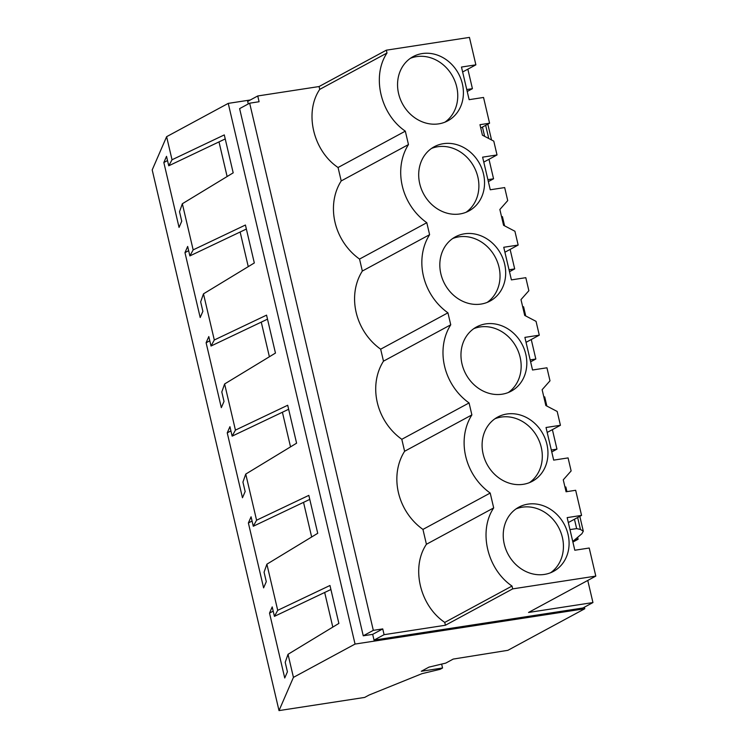 <?xml version="1.0" encoding="UTF-8"?>
<svg xmlns="http://www.w3.org/2000/svg" width="748" height="748" viewBox="0 0 748 748"><rect width="100%" height="100%" fill="white"/><g stroke="black" fill="none" stroke-linecap="round" stroke-linejoin="round"><path stroke-width="1.12" d="M279.013 710.6L152.199 169.918L166.617 136.688L172.031 159.763L168.749 165.794L166.524 156.332L163.84 162.531L179.053 227.411L181.745 221.212L179.529 211.749L182.344 203.737L193.162 249.879L189.88 255.91L187.664 246.447L184.971 252.646L200.193 317.526L202.886 311.327L200.66 301.865L203.475 293.852L214.302 339.994L211.02 346.025L208.804 336.563L206.111 342.762L221.324 407.641L224.017 401.442L221.801 391.98L224.615 383.967L235.433 430.109L232.151 436.14L229.935 426.678L227.242 432.877L242.464 497.757L245.157 491.558L242.932 482.095L245.746 474.082L256.573 520.215L253.291 526.255L251.076 516.793L248.383 522.992L263.605 587.872L266.288 581.673L264.072 572.211L266.886 564.188L277.714 610.331L274.432 616.361L272.207 606.909L269.523 613.098L284.736 677.987L287.428 671.788L285.203 662.326L288.027 654.304L293.431 677.379L279.013 710.6L364.669 697.426L369.101 695.032L421.956 673.668L440.142 669.31L442.554 668.001L421.302 671.274L428.95 667.132L445.752 663.111L453.204 659.082L507.873 650.321L584.786 608.741L355.057 644.065L293.431 677.379M250.318 99.98L228.243 103.383L166.617 136.688M441.638 664.093L442.554 668.001M172.031 159.763L224.288 134.911L233.189 172.844L182.344 203.737M193.162 249.879L245.428 225.026L254.32 262.959L203.475 293.852M214.302 339.994L266.559 315.142L275.46 353.075L224.615 383.967M235.433 430.109L287.7 405.257L296.591 443.19L245.746 474.082M256.573 520.215L308.831 495.372L317.732 533.305L266.886 564.188M277.714 610.331L329.971 585.488L338.872 623.421L288.027 654.304M228.243 103.383L355.057 644.065M584.422 607.17L584.786 608.741M249.664 103.187L373.317 630.358L363.257 635.8L239.612 108.628L249.664 103.187L259.089 101.737L257.742 95.968L247.681 101.41L248.28 103.944M374.037 640.11L582.888 608.002L592.949 602.561L528.537 612.462L595.801 576.1L512.679 588.882L445.425 625.244L384.089 634.678L382.742 628.909L372.682 634.351L374.037 640.11L384.089 634.678M363.257 635.8L372.682 634.351M168.749 165.794L225.232 138.932M167.515 160.54L163.84 162.531M257.742 95.968L319.069 86.544L319.733 89.377C304.127 112.34 313.103 150.75 338.059 167.515L341.21 180.932A55.661 48.545 61.6 0 0 359.536 259.07L426.799 222.708A55.661 48.545 61.6 0 1 408.464 144.57L341.21 180.932M462.638 71.986L475.878 64.833L469.445 37.4L386.333 50.181L319.069 86.544M467.846 69.171L472.418 88.675L467.22 91.49M466.761 89.545L472.418 88.675M488.986 159.287L493.558 178.791L488.351 181.605M227.121 176.528L218.996 141.896M373.317 630.358L382.742 628.909M426.799 222.708L429.604 234.685A55.661 48.545 61.6 0 0 447.93 312.823L450.745 324.8A55.661 48.545 61.6 0 0 469.071 402.938L471.876 414.916A55.661 48.545 61.6 0 0 490.202 493.054L493.689 507.911L426.425 544.273C410.83 567.236 419.806 605.646 444.761 622.411L445.425 625.244M426.425 544.273L422.947 529.416A55.661 48.545 61.6 0 1 404.612 451.278L403.387 446.014M403.378 446.014L401.807 439.3L469.071 402.938M359.536 259.07L362.341 271.047A55.661 48.545 61.6 0 0 380.667 349.185L383.481 361.162A55.661 48.545 61.6 0 0 401.807 439.3M587.76 580.448L592.949 602.561M575.119 539.71L578.101 539.243L572.893 542.057M577.68 537.447L578.101 539.243M564.974 487.116L565.843 486.976L566.937 491.632M551.304 450.006L556.961 449.137L551.762 451.942M552.389 429.633L556.961 449.137M543.843 397.001L544.703 396.87L546.863 406.071M530.164 359.891L535.83 359.021L530.622 361.836M531.258 339.517L535.83 359.021M522.702 306.886L523.572 306.755L525.732 315.955M509.033 269.776L514.689 268.906L509.491 271.72M510.117 249.402L514.689 268.906M501.571 216.77L502.432 216.639L504.591 225.84M487.892 179.66L493.558 178.791M489.575 123.214L479.973 124.692L480.749 128.002L489.575 123.214L483.535 97.455L469.136 99.671L461.479 67.049L475.878 64.833M493.689 507.911C478.187 530.977 487.154 569.191 512.015 586.049L512.679 588.882M547.19 432.447L560.43 425.285L546.031 427.501L553.679 460.123L568.078 457.907L571.135 470.931L563.263 479.823L566.068 491.763L575.67 490.286L581.561 515.4L567.162 517.616L574.81 550.238L589.218 548.022L595.801 576.1M560.43 425.285L557.185 411.465L545.844 405.528L542.132 389.708L549.995 380.816L546.947 367.792L532.539 370.008L524.89 337.385L539.289 335.169L536.054 321.36L524.703 315.422L520.991 299.593L528.864 290.71L525.807 277.676L511.408 279.892L503.75 247.27L518.158 245.064L514.914 231.244L503.572 225.307L501.88 218.117L499.86 209.487L507.724 200.595L504.676 187.57L490.267 189.777L482.619 157.155L497.018 154.948L493.783 141.129L482.432 135.192L480.749 128.002M386.333 50.181L386.997 53.015C371.494 76.081 380.452 114.294 405.323 131.152L408.464 144.57M422.237 53.566A36.484 31.818 61.6 0 0 413.13 56.614A36.484 31.818 61.6 0 0 400.199 98.839A36.484 31.818 61.6 0 0 438.721 123.859A36.484 31.818 61.6 0 0 447.828 120.811A36.484 31.818 61.6 0 0 460.759 78.577A36.484 31.818 61.6 0 0 422.237 53.566M544.404 574.427A36.484 31.818 61.6 0 0 553.511 571.379A36.484 31.818 61.6 0 0 566.442 529.154A36.484 31.818 61.6 0 0 527.92 504.143A36.484 31.818 61.6 0 0 518.813 507.181A36.484 31.818 61.6 0 0 505.882 549.415A36.484 31.818 61.6 0 0 544.404 574.427M485.648 323.912A36.484 31.818 61.6 0 0 476.541 326.96A36.484 31.818 61.6 0 0 463.61 369.185A36.484 31.818 61.6 0 0 502.132 394.196A36.484 31.818 61.6 0 0 511.239 391.148A36.484 31.818 61.6 0 0 524.17 348.923A36.484 31.818 61.6 0 0 485.648 323.912M480.992 304.081A36.484 31.818 61.6 0 0 490.108 301.033A36.484 31.818 61.6 0 0 503.03 258.808A36.484 31.818 61.6 0 0 464.508 233.797A36.484 31.818 61.6 0 0 455.401 236.845A36.484 31.818 61.6 0 0 442.47 279.069A36.484 31.818 61.6 0 0 480.992 304.081M459.861 213.965A36.484 31.818 61.6 0 0 468.968 210.917A36.484 31.818 61.6 0 0 481.899 168.693A36.484 31.818 61.6 0 0 443.377 143.681A36.484 31.818 61.6 0 0 434.261 146.73A36.484 31.818 61.6 0 0 421.339 188.954A36.484 31.818 61.6 0 0 459.861 213.965M523.263 484.311A36.484 31.818 61.6 0 0 532.38 481.263A36.484 31.818 61.6 0 0 545.311 439.039A36.484 31.818 61.6 0 0 506.779 414.027A36.484 31.818 61.6 0 0 497.672 417.075A36.484 31.818 61.6 0 0 484.741 459.3A36.484 31.818 61.6 0 0 523.263 484.311M386.997 53.015L319.733 89.377M491.455 139.913L488.865 138.558M405.323 131.152L338.059 167.515M444.92 122.176A36.484 31.818 61.6 0 0 454.41 79.933A36.484 31.818 61.6 0 0 416.58 56.624A36.484 31.818 61.6 0 0 410.39 58.307M274.432 616.361L330.915 589.508M273.198 611.116L269.523 613.098M572.753 541.459L581.897 533.726L583.3 531.202L580.439 529.444L576.643 528.602L569.976 529.593M332.804 627.105L324.679 592.472M512.015 586.049L444.761 622.411M568.321 522.562L581.561 515.4M490.202 493.054L422.947 529.416M550.593 572.744A36.484 31.818 61.6 0 0 560.093 530.5A36.484 31.818 61.6 0 0 522.263 507.191A36.484 31.818 61.6 0 0 516.073 508.883M483.778 162.101L497.018 154.948M466.051 212.282A36.484 31.818 61.6 0 0 475.55 170.039A36.484 31.818 61.6 0 0 437.72 146.739A36.484 31.818 61.6 0 0 431.531 148.422M189.88 255.91L246.373 229.047M188.655 250.655L184.971 252.646M248.261 266.643L240.136 232.011M429.604 234.685L362.341 271.047M504.919 252.216L518.158 245.064M380.667 349.185L447.93 312.823M487.191 302.398A36.484 31.818 61.6 0 0 496.691 260.154A36.484 31.818 61.6 0 0 458.851 236.854A36.484 31.818 61.6 0 0 452.662 238.537M211.02 346.025L267.504 319.162M209.786 340.77L206.111 342.762M269.392 356.759L261.267 322.126M450.745 324.8L383.481 361.162M526.05 342.332L539.289 335.169M508.322 392.513A36.484 31.818 61.6 0 0 517.822 350.27A36.484 31.818 61.6 0 0 479.992 326.969A36.484 31.818 61.6 0 0 473.802 328.653M232.151 436.14L288.644 409.278M230.926 430.885L227.242 432.877M290.533 446.874L282.407 412.242M471.876 414.916L404.612 451.278M529.462 482.628A36.484 31.818 61.6 0 0 538.962 440.385A36.484 31.818 61.6 0 0 501.123 417.085A36.484 31.818 61.6 0 0 494.933 418.768M253.291 526.255L309.775 499.393M252.057 521.001L248.383 522.992M311.664 536.989L303.538 502.357M484.639 136.342L482.46 127.057M488.743 138.492L485.658 125.337M576.643 528.602L574.445 519.252M580.439 529.444L577.643 517.523M491.539 139.951L487.827 124.159M583.3 531.202L579.822 516.344"/></g></svg>

